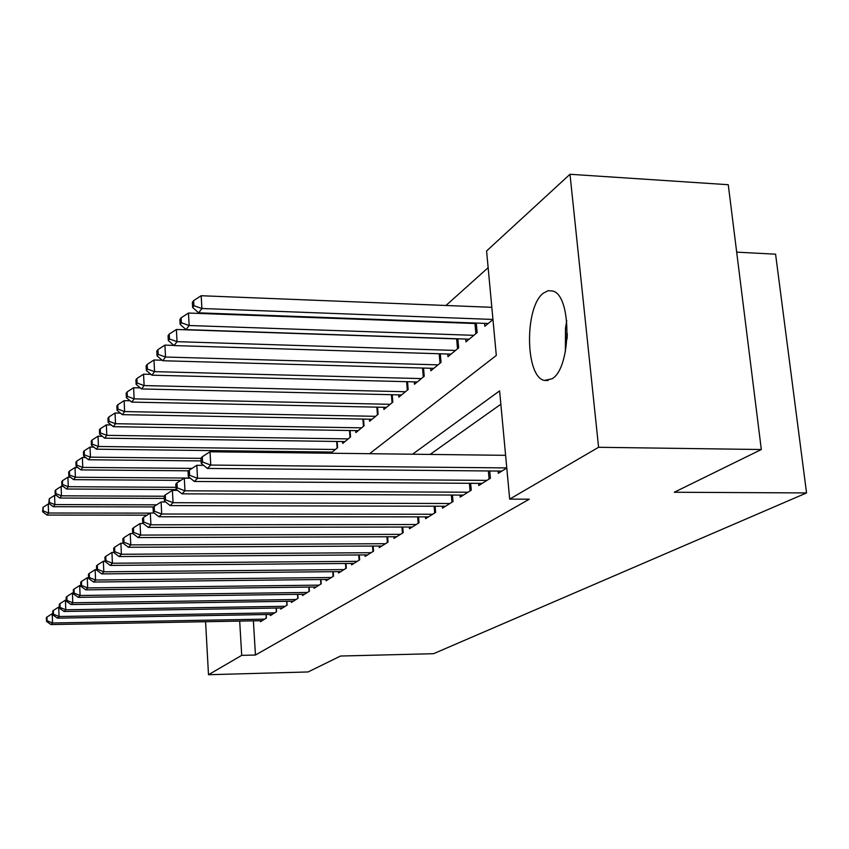 <?xml version="1.0" encoding="UTF-8"?>
<svg xmlns="http://www.w3.org/2000/svg" width="849" height="849" viewBox="0 0 849 849"><rect width="100%" height="100%" fill="white"/><g stroke="black" fill="none" stroke-linecap="round" stroke-linejoin="round"><path stroke-width="1.27" d="M552.094 378.76L544.527 380.426C525.075 377.391 524.321 306.542 543.54 293.043L548.178 290.687L552.848 291.037C572.003 295.611 571.377 367.946 552.094 378.76M488.133 267.69L445.958 305.491M428.321 321.293L427.726 321.824M369.591 453.695L496.304 355.444L486.583 250.975L569.997 174.278L598.587 447.285L509.676 499.116L499.605 390.88L412.54 454.215M598.587 447.285L761.32 449.524L728.262 184.711L569.997 174.278M736.677 252.142L775.583 254.191L806.55 492.929L433.531 653.698L340.523 656.033L308.091 671.952L208.493 674.722L205.585 621.723M465.698 339.059L465.942 341.839L477.149 332.606L476.278 323.055M472.776 323.48L473.392 322.949M430.634 368.264L430.846 370.78L441.034 362.385L440.291 353.778M398.69 394.87L398.871 397.141L408.157 389.479L407.531 381.7M369.442 419.204L369.602 421.274L378.113 414.259L377.561 407.17M342.572 441.544L342.709 443.443L350.541 436.991L350.064 430.517M324.743 451.976L324.827 453.164M329.943 452.039L330.028 453.228M337.149 441.469L337.594 447.667L330.845 453.228M355.731 430.602L355.88 432.587L364.041 425.858L363.531 419.088M383.748 407.297L383.918 409.473L392.811 402.139L392.217 394.721M414.301 381.87L414.492 384.257L424.224 376.245L423.534 368.063M447.752 354.012L447.985 356.654L458.651 347.857L457.855 338.793M484.535 323.363L484.8 326.292L492.961 319.564M253.384 620.842L255.453 655.025L529.32 499.191L509.676 499.116M255.453 655.025L241.71 655.364L208.493 674.722M761.32 449.524L674.276 492.25L806.55 492.929M239.683 621.097L241.71 655.364M500.846 404.251L430.103 454.427M498.119 471.057L498.321 473.286L506.779 468.011M478.603 483.368L478.794 485.479L490.393 478.242L489.735 470.983M460.031 495.073L460.2 497.079L471.248 490.191L470.633 483.314M442.329 506.227L442.488 508.137L453.016 501.568L452.453 495.041M425.445 516.871L425.593 518.686L435.633 512.414L435.113 506.216M409.324 527.027L409.462 528.757L419.045 522.761L418.568 516.871M393.904 536.738L394.032 538.383L403.201 532.652L402.755 527.038M379.153 546.024L379.27 547.594L388.057 542.108L387.632 536.759M365.028 554.917L365.134 556.413L373.549 551.171L373.157 546.056M351.475 563.439L351.582 564.872L359.647 559.841L359.286 554.949M338.475 571.621L338.581 572.99L346.318 568.161L345.978 563.481M325.995 579.474L326.09 580.79L333.519 576.153L333.201 571.674M314.003 587.02L314.088 588.283L321.23 583.815L320.933 579.527M302.456 594.268L302.541 595.489L309.418 591.191L309.132 587.073M291.356 601.251L291.43 602.419L298.041 598.29L297.787 594.332M280.648 607.98L280.722 609.104L287.1 605.125L286.856 601.325M270.343 614.464L270.406 615.546L276.551 611.704L276.318 608.054M260.388 620.715L260.452 621.755L266.384 618.051L266.162 614.538M52.797 613.7L52.214 613.71L52.553 622.986L264.644 619.144M47.098 620.768L46.971 617.053L46.345 617.701L46.472 621.404L47.098 620.768L52.553 622.986L50.972 624.567L262.171 620.683M52.214 613.71L46.971 617.053M46.472 621.404L50.972 624.567M49.677 503.988L48.234 503.988L48.563 513.019L47.013 515.078L147.004 515.152M150.177 513.125L48.563 513.019L43.193 510.928L43.055 507.309L42.577 511.756L43.193 510.928M47.013 515.078L42.577 511.756M43.055 507.309L48.234 503.988M59.398 607.046L58.698 607.056L59.048 616.501L274.747 612.829M53.487 614.251L53.349 610.473L52.702 611.142L52.84 614.909L53.487 614.251L59.048 616.501L57.403 618.146L272.179 614.432M58.698 607.056L53.349 610.473M52.84 614.909L57.403 618.146M66.264 600.137L65.426 600.158L65.787 609.773L285.222 606.292M60.12 607.481L59.971 603.639L59.303 604.329L59.441 608.171L60.12 607.481L65.787 609.773L64.078 611.482L282.568 607.948M65.426 600.158L59.971 603.639M59.441 608.171L64.078 611.482M56.321 495.392L54.548 495.381L54.898 504.571L53.285 506.715L153.658 506.927M156.63 504.826L54.898 504.571L49.412 502.449L49.274 498.777L48.775 503.308L49.412 502.449M53.285 506.715L48.775 503.308M49.274 498.777L54.548 495.381M63.229 486.466L61.107 486.456L61.468 495.816L59.801 498.034L164.271 498.416M164.165 496.23L61.468 495.816L55.875 493.651L55.737 489.915L55.079 490.818L55.217 494.553L55.875 493.651M59.801 498.034L55.217 494.553M55.737 489.915L61.107 486.456M567.058 339.091L567.302 333.604M566.739 320.72L565.487 328.096L565.349 351.868M73.407 592.963L72.42 592.973L72.791 602.779L296.099 599.511M67.007 600.445L66.859 596.529L66.158 597.25L66.307 601.166L67.007 600.445L72.791 602.779L71.019 604.552L293.34 601.23M72.42 592.973L66.859 596.529M66.307 601.166L71.019 604.552M80.835 585.502L79.689 585.513L80.082 595.499L307.391 592.453M74.171 593.133L74.012 589.142L73.29 589.896L73.439 593.875L74.171 593.133L80.082 595.499L78.235 597.346L304.526 594.247M79.689 585.513L74.012 589.142M73.439 593.875L78.235 597.346M70.425 477.202L67.92 477.18L68.291 486.71L66.562 489.013L176.656 489.586M175.966 487.315L68.291 486.71L62.582 484.514L62.444 480.714L61.754 481.648L61.903 485.448L62.582 484.514M66.562 489.013L61.903 485.448M62.444 480.714L67.92 477.18M77.906 467.576L74.999 467.544L75.381 477.244L73.587 479.643L180.826 480.385M190.165 478.083L75.381 477.244L69.554 475.026L69.406 471.142L68.695 472.118L68.854 475.992L69.554 475.026M73.587 479.643L68.854 475.992M69.406 471.142L74.999 467.544M88.583 577.734L87.256 577.745L87.67 587.933L319.128 585.131M81.631 585.523L81.462 581.448L80.708 582.234L80.867 586.298L81.631 585.523L87.67 587.933L85.749 589.853L316.157 586.988M87.256 577.745L81.462 581.448M80.867 586.298L85.749 589.853M85.696 457.558L82.364 457.515L82.767 467.406L80.888 469.9L188.637 470.824M192.023 468.393L82.767 467.406L76.813 465.146L76.654 461.187L75.922 462.206L76.081 466.143L76.813 465.146M80.888 469.9L76.081 466.143M76.654 461.187L82.364 457.515M96.648 569.647L95.141 569.658L95.576 580.037L331.333 577.511M89.4 577.585L89.23 573.436L88.434 574.253L88.604 578.392L89.4 577.585L95.576 580.037L93.57 582.043L328.234 579.442M95.141 569.658L89.23 573.436M88.604 578.392L93.57 582.043M93.825 447.126L90.026 447.083L90.45 457.155L88.498 459.755L201.128 460.922M200.99 458.354L90.45 457.155L84.369 454.862L84.2 450.83L83.435 451.88L83.605 455.902L84.369 454.862M88.498 459.755L83.605 455.902M84.2 450.83L90.026 447.083M105.074 561.21L103.355 561.221L103.811 571.812L344.036 569.583M97.497 569.318L97.317 565.084L96.499 565.933L96.669 570.157L97.497 569.318L103.811 571.812L101.721 573.903L340.82 571.6M103.355 561.221L97.317 565.084M96.669 570.157L101.721 573.903M102.305 436.269L98.017 436.206L98.452 446.478L96.425 449.185L332.246 452.071M335.387 449.492L98.452 446.478L92.244 444.144L92.063 440.037L91.267 441.14L91.437 445.237L92.244 444.144M96.425 449.185L91.437 445.237M92.063 440.037L98.017 436.206M113.872 552.412L111.941 552.423L112.408 563.237L357.27 561.327M105.955 560.69L105.764 556.371L104.905 557.252L105.085 561.571L105.955 560.69L112.408 563.237L110.232 565.413L353.916 563.418M111.941 552.423L105.764 556.371M105.085 561.571L110.232 565.413M111.166 424.946L106.348 424.861L106.804 435.346L104.682 438.169L344.981 441.576M348.239 438.891L106.804 435.346L100.447 432.969L100.267 428.777L99.429 429.923L99.609 434.104L100.447 432.969M104.682 438.169L99.609 434.104M100.267 428.777L106.348 424.861M132.953 533.607L130.258 533.618L130.788 544.899L128.401 547.276L123.063 543.211L124.007 542.256L123.805 537.746L122.861 538.722L123.063 543.211L120.898 543.222L121.396 554.27L371.066 552.71M114.774 551.68L114.583 547.265L113.681 548.189L113.883 552.593L114.774 551.68L121.396 554.27L119.115 556.551L367.564 554.896M120.898 543.222L114.583 547.265M113.883 552.593L119.115 556.551M120.431 413.123L115.04 413.028L115.517 423.715L113.299 426.676L358.236 430.645M361.642 427.843L115.517 423.715L109.012 421.306L108.831 417.029L107.95 418.228L108.141 422.494L109.012 421.306M113.299 426.676L108.141 422.494M108.831 417.029L115.04 413.028M124.007 542.256L130.788 544.899L385.467 543.721M381.806 546.013L128.401 547.276M130.258 533.618L123.805 537.746M130.13 400.781L124.124 400.664L124.623 411.574L122.309 414.662L372.064 419.247M375.608 416.318L124.623 411.574L117.969 409.122L117.767 404.761L116.854 406.013L117.056 410.364L117.969 409.122M122.309 414.662L117.056 410.364M117.767 404.761L124.124 400.664M143.311 523.557L140.064 523.557L140.616 535.082L400.505 534.339M133.664 532.397L133.452 527.781L132.465 528.8L132.677 533.405L133.664 532.397L140.616 535.082L138.111 537.576L396.685 536.727M140.064 523.557L133.452 527.781M132.677 533.405L138.111 537.576M140.287 387.887L133.622 387.728L134.142 398.871L131.722 402.108L386.486 407.35M390.19 404.304L134.142 398.871L127.329 396.377L127.117 391.92L126.161 393.236L126.374 397.672L127.329 396.377M131.722 402.108L126.374 397.672M127.117 391.92L133.622 387.728M154.189 513.019L150.337 513.019L150.91 524.809L416.222 524.523M143.789 522.061L143.566 517.349L142.526 518.421L142.749 523.122L143.789 522.061L150.91 524.809L148.288 527.42L412.232 527.027M150.337 513.019L143.566 517.349M142.749 523.122L148.288 527.42M150.952 374.377L143.555 374.186L144.118 385.573L141.581 388.959L401.556 394.934M405.429 391.739L144.118 385.573L137.124 383.037L136.901 378.484L135.904 379.853L136.127 384.395L137.124 383.037M141.581 388.959L136.127 384.395M136.901 378.484L143.555 374.186M165.619 501.982L161.098 501.971L161.703 514.027L432.682 514.261M154.401 511.225L154.168 506.407L153.075 507.522L153.319 512.34L154.401 511.225L161.703 514.027L158.954 516.765L428.49 516.871M161.098 501.971L154.168 506.407M153.319 512.34L158.954 516.765M162.138 360.231L153.977 359.997L154.56 371.639L151.907 375.184L417.305 381.944M421.359 378.601L154.56 371.639L147.397 369.06L147.164 364.401L146.113 365.845L146.346 370.482L147.397 369.06M151.907 375.184L146.346 370.482M147.164 364.401L153.977 359.997M177.653 490.393L172.411 490.361L173.047 502.704L449.917 503.499M165.544 499.849L165.29 494.914L164.154 496.092L164.409 501.016L165.544 499.849L173.047 502.704L170.161 505.59L445.523 506.237M172.411 490.361L165.29 494.914M164.409 501.016L170.161 505.59M173.896 345.394L164.908 345.118L165.523 357.026L162.732 360.74L433.786 368.349M438.031 364.858L165.523 357.026L158.169 354.394L157.925 349.629L156.821 351.136L157.065 355.89L158.169 354.394M162.732 360.74L157.065 355.89M157.925 349.629L164.908 345.118M190.314 478.21L184.297 478.157L184.976 490.807L467.99 492.218M177.261 487.888L176.995 482.837L175.796 484.068L176.061 489.109L177.261 487.888L184.976 490.807L181.93 493.831L463.384 495.094M184.297 478.157L176.995 482.837M176.061 489.109L181.93 493.831M457.866 338.921L176.39 329.486L177.038 341.669L174.109 345.575L451.063 354.118M455.51 350.446L177.038 341.669L169.482 338.984L169.227 334.113L168.07 335.705L168.325 340.555L169.482 338.984M174.109 345.575L168.325 340.555M169.227 334.113L176.39 329.486M203.686 465.379L196.819 465.316L197.52 478.274L486.965 480.375M189.592 475.302L189.316 470.123L188.053 471.418L188.329 476.586L189.592 475.302L197.52 478.274L194.325 481.468L482.136 483.389M196.819 465.316L189.316 470.123M188.329 476.586L194.325 481.468M476.321 323.543L188.467 313.048L189.147 325.517L186.069 329.624L469.179 339.176M473.848 335.334L189.147 325.517L181.378 322.779L181.113 317.802L179.892 319.468L180.168 324.445L181.378 322.779M186.069 329.624L180.168 324.445M181.113 317.802L188.467 313.048M505.601 455.329L210.011 451.785L210.754 465.061L506.779 467.916M202.593 462.026L202.306 456.72L200.969 458.089L201.266 463.384L202.593 462.026L210.754 465.061L207.379 468.436L501.844 471.089M210.011 451.785L202.306 456.72M201.266 463.384L207.379 468.436M491.826 307.317L201.181 295.728L201.903 308.505L198.655 312.835L488.196 323.501M492.951 319.447L201.903 308.505L193.912 305.725L193.625 300.62L192.352 302.371L192.627 307.465L193.912 305.725M198.655 312.835L192.627 307.465M193.625 300.62L201.181 295.728M266.246 618.136L266.024 614.538M276.381 611.811L276.137 608.054M286.888 605.263L286.633 601.325M297.787 598.449L297.511 594.342M309.11 591.392L308.813 587.084M320.869 584.048L320.561 579.527M333.105 576.407L332.776 571.674M324.307 451.976L324.392 453.154M345.84 568.459L345.479 563.492M336.66 441.459L337.138 448.049M359.106 560.181L358.724 554.959M349.512 430.507L350.021 437.415M372.934 551.553L372.52 546.056M362.894 419.077L363.446 426.347M387.367 542.543L386.921 536.759M376.86 407.159L377.455 414.811M402.437 533.13L401.948 527.038M391.421 394.7L392.068 402.755M418.196 523.302L417.666 516.871M406.639 381.679L407.329 390.169M434.677 513.008L434.115 506.216M422.547 368.042L423.301 377.009M451.955 502.226L451.339 495.041M439.188 353.746L440.005 363.223M470.07 490.924L469.401 483.304M456.645 338.931L457.515 348.79M489.088 479.048L488.355 470.972M474.973 323.554L475.896 333.646M544.527 380.426L548.136 380.522"/></g></svg>
